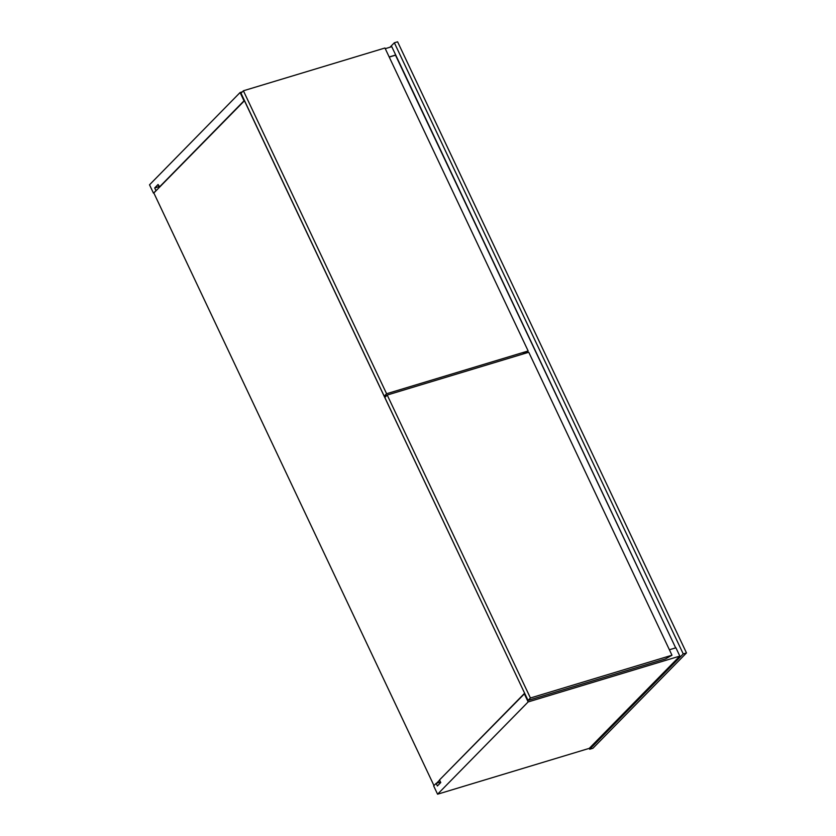 <?xml version="1.0" encoding="UTF-8"?>
<svg xmlns="http://www.w3.org/2000/svg" width="836" height="836" viewBox="0 0 836 836"><rect width="100%" height="100%" fill="white"/><g stroke="black" fill="none" stroke-linecap="round" stroke-linejoin="round"><path stroke-width="1.25" d="M589.265 748.366L589.673 749.244L592.923 748.262L589.673 749.244L683.242 653.919L686.481 652.937L592.923 748.262L686.481 652.937L683.242 653.919L394.352 42.782L389.973 47.244L394.352 42.782L397.602 41.8L394.352 42.782L683.242 653.919L589.673 749.244L589.265 748.366L437.573 794.2L589.265 748.366L679.835 656.093L528.153 701.927L524.235 693.629L439.527 779.925L524.747 693.472L244.415 100.696L153.845 192.98L433.968 785.589L153.845 192.98L244.53 100.665L524.747 693.472L524.235 693.629L528.153 701.927L679.835 656.093L589.265 748.366M397.602 41.8L686.481 652.937L397.602 41.8M436.549 783.248L439.621 780.124L436.549 783.248M391.781 46.691L385.25 48.666L391.781 46.691L395.7 54.988L389.179 56.963L395.7 54.988L675.666 647.869L395.501 55.197L389.231 57.088L395.7 54.988L391.781 46.691M242.346 91.845L240.089 92.524L149.519 184.808L153.437 193.095L156.332 190.441L153.437 193.095L149.519 184.808L240.089 92.524L242.346 91.845M244.53 100.665L244.007 100.822L240.089 92.524L244.007 100.822L244.53 100.665M159.718 186.992L244.007 100.822L159.31 187.118L158.067 184.495L154.691 187.943L155.924 190.566L154.691 187.943L159.07 186.616L154.691 187.943L158.067 184.495L159.718 186.992M433.654 785.903L437.573 794.2L528.153 701.927L437.573 794.2L433.654 785.903L436.141 783.374L433.654 785.903M675.916 647.795L669.396 649.771L675.916 647.795L679.835 656.093L675.916 647.795M440.53 782.047L436.141 783.374L437.385 785.986L440.771 782.538L439.527 779.925L440.771 782.538L437.385 785.986L436.141 783.374L440.53 782.047M384.947 48.007L243.391 90.779L241.008 93.214L384.215 396.159L386.598 393.735L243.391 90.779L384.947 48.007L528.153 350.963L386.598 393.735L528.153 350.963L522.615 354.13L528.153 350.963L384.947 48.007M386.922 395.344L384.215 396.159L386.922 395.344M243.391 90.779L241.008 93.214L384.215 396.159L386.598 393.735L243.391 90.779M528.77 352.269L387.214 395.041L384.832 397.476L528.038 700.422L530.421 697.987L387.214 395.041L528.77 352.269L671.977 655.225L530.421 697.987L671.977 655.225L665.529 658.883L528.038 700.422L665.529 658.883L671.977 655.225L528.77 352.269M387.214 395.041L530.421 697.987L528.038 700.422L384.832 397.476L387.214 395.041"/></g></svg>
